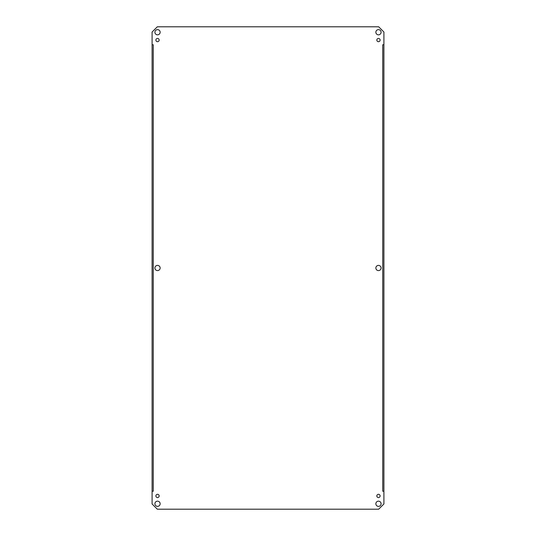<?xml version="1.0" encoding="UTF-8"?>
<svg xmlns="http://www.w3.org/2000/svg" width="536" height="536" viewBox="0 0 536 536"><rect width="100%" height="100%" fill="white"/><g stroke="black" fill="none" stroke-linecap="round" stroke-linejoin="round"><path stroke-width="0.8" d="M381.083 268A2.613 2.613 0 0 1 377.17 270.258A2.613 2.613 0 0 1 377.17 265.742A2.613 2.613 0 0 1 381.083 268M160.137 268A2.613 2.613 0 0 1 156.224 270.258A2.613 2.613 0 0 1 156.224 265.742A2.613 2.613 0 0 1 160.137 268M383.903 491.264L383.903 44.736L382.758 44.736L383.903 44.736L383.903 32.019L378.677 26.8L157.323 26.8L152.097 32.019L152.097 44.736L153.242 44.736L152.097 44.736L152.097 491.264L153.242 491.264L152.097 491.264L152.097 503.981L157.323 509.2L378.677 509.2L383.903 503.981L383.903 491.264L382.758 491.264L383.903 491.264M382.758 491.264L382.758 44.736M381.083 32.227A2.613 2.613 0 0 1 377.17 34.492A2.613 2.613 0 0 1 377.17 29.969A2.613 2.613 0 0 1 381.083 32.227M160.137 32.227A2.613 2.613 0 0 1 156.224 34.492A2.613 2.613 0 0 1 156.224 29.969A2.613 2.613 0 0 1 160.137 32.227M160.137 503.773A2.613 2.613 0 0 1 156.224 506.031A2.613 2.613 0 0 1 156.224 501.508A2.613 2.613 0 0 1 160.137 503.773M381.083 503.773A2.613 2.613 0 0 1 377.17 506.031A2.613 2.613 0 0 1 377.17 501.508A2.613 2.613 0 0 1 381.083 503.773M380.104 40.059A1.635 1.635 0 0 1 377.659 41.473A1.635 1.635 0 0 1 377.659 38.646A1.635 1.635 0 0 1 380.104 40.059M159.159 40.059A1.635 1.635 0 0 1 156.713 41.473A1.635 1.635 0 0 1 156.713 38.646A1.635 1.635 0 0 1 159.159 40.059M159.159 495.941A1.635 1.635 0 0 1 156.713 497.354A1.635 1.635 0 0 1 156.713 494.527A1.635 1.635 0 0 1 159.159 495.941M380.104 495.941A1.635 1.635 0 0 1 377.659 497.354A1.635 1.635 0 0 1 377.659 494.527A1.635 1.635 0 0 1 380.104 495.941M153.242 44.736L153.242 491.264"/></g></svg>
